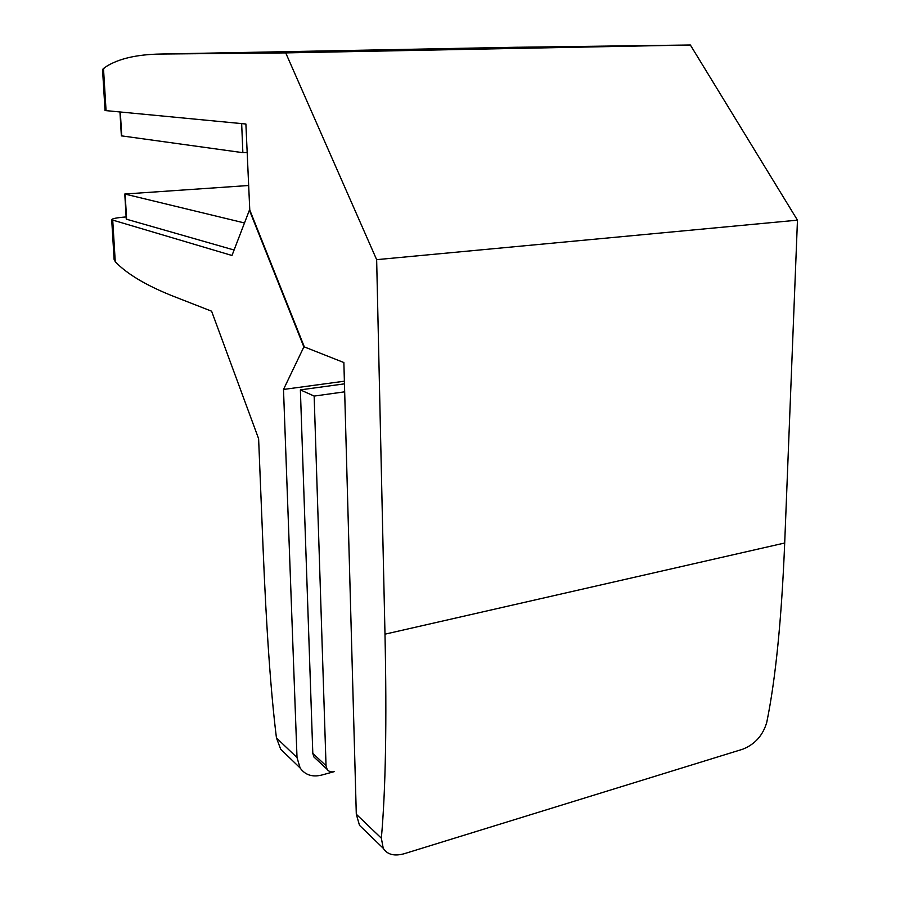 <?xml version="1.0" encoding="UTF-8"?>
<svg xmlns="http://www.w3.org/2000/svg" width="900" height="900" viewBox="0 0 900 900"><rect width="100%" height="100%" fill="white"/><g stroke="black" fill="none" stroke-linecap="round" stroke-linejoin="round"><path stroke-width="1.35" d="M121.354 135.832L242.865 152.674L241.661 123.604M242.865 152.674L247.05 152.449M126.259 219.15L234.09 250.02L126.259 219.15L124.785 194.018L248.4 185.524M244.485 222.964L124.785 194.018M315.844 758.79L313.886 756.956L312.806 753.401L300.375 389.88L344.452 383.85M300.375 389.88L314.156 396.079L344.678 391.826M126.135 216.934C116.584 217.71 111.78 218.666 111.701 219.791L231.986 255.487L249.401 210.184L303.863 346.939L283.5 389.452L297.011 757.575L300.139 768.004C305.111 774.923 312.199 777.296 321.412 775.136L334.215 771.649C331.144 772.369 328.781 771.592 327.116 769.32L326.036 765.709L314.156 396.079M344.385 381.195L283.5 389.452M287.066 755.37L280.676 749.194L276.446 737.91C270.9 693.439 266.445 630.326 263.093 548.572L258.615 438.728L211.601 311.197L173.227 296.213C146.396 285.57 127.08 274.084 115.256 261.743L114.097 259.076M249.773 209.959L245.891 124.009L105.041 110.531L102.532 69.401L106.301 66.487C118.901 58.601 136.969 54.45 160.493 54.045L285.727 52.898L376.65 259.661L384.986 634.174C386.865 722.025 385.661 790.031 381.353 838.192L383.243 848.284C387.304 854.64 394.312 856.451 404.269 853.706L742.748 749.205C754.954 744.322 762.964 735.356 766.766 722.306C775.609 679.185 781.582 619.414 784.699 543.004L384.986 634.174M512.415 47.329L690.356 45L285.727 52.898M690.356 45L797.467 220.162L376.65 259.661M797.467 220.162L784.699 543.004M365.434 831.082L359.505 825.356L356.299 814.241L343.868 362.543L304.335 346.916M121.725 135.968L120.319 112.073M126.619 219.33L125.145 194.175M312.806 753.401L326.036 765.709M276.446 737.91L297.011 757.575M112.736 220.354L115.256 261.743M517.793 47.227L160.493 54.045M249.345 208.901L304.436 347.164M356.299 814.241L381.353 838.192M103.478 68.276L106.065 110.722M121.365 135.877L119.959 112.039M313.886 756.956L327.116 769.32M300.139 768.004L280.676 749.194M114.142 259.83L111.701 219.791M383.243 848.284L359.505 825.356M304.29 347.085L249.412 209.329"/></g></svg>
